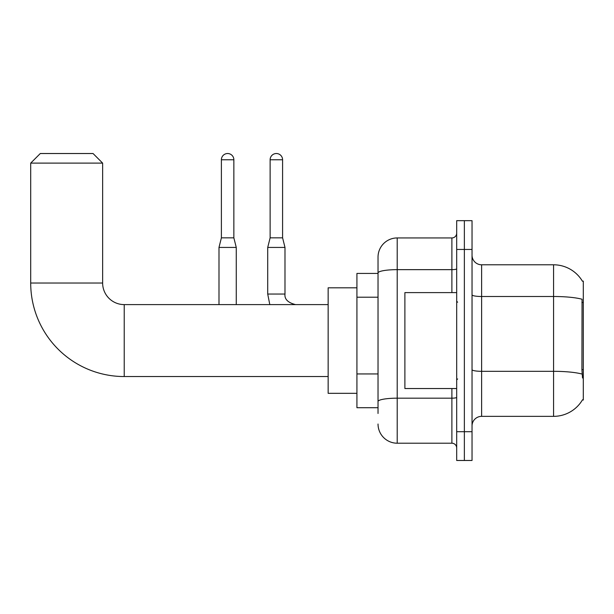 <?xml version="1.0" encoding="UTF-8"?>
<svg xmlns="http://www.w3.org/2000/svg" width="614" height="614" viewBox="0 0 614 614"><rect width="100%" height="100%" fill="white"/><g stroke="black" fill="none" stroke-linecap="round" stroke-linejoin="round"><path stroke-width="0.92" d="M481.622 416.353L553.567 416.353A33.57 33.57 0 0 0 582.525 399.76L583.3 400.044L583.3 281.105L582.425 281.22A33.57 33.57 0 0 0 553.567 264.795A33.57 33.57 0 0 1 582.356 281.105A33.57 33.57 0 0 0 553.567 264.795L481.622 264.795A9.594 9.594 0 0 1 472.036 255.201A9.594 9.594 0 0 0 481.622 264.795L481.622 416.353A9.594 9.594 0 0 0 472.036 425.939M378.032 413.475L378.032 272.977L378.032 273.43L356.926 273.43L356.926 407.719L378.032 407.719M464.361 431.696L464.361 460.477L472.036 460.477L472.036 431.696L464.361 431.696L464.361 460.477L456.686 460.477L456.686 431.696L464.361 431.696L464.361 249.445L464.361 431.696M456.686 431.696L456.686 220.672L464.361 220.672L464.361 249.445L464.361 220.672L472.036 220.672L472.036 431.696M582.525 377.978L581.911 369.651L582.049 299.241A33.57 5.833 180 0 0 553.567 296.501L553.567 264.795A33.57 33.57 0 0 1 582.425 281.22M451.889 292.609L451.889 269.646L397.212 269.646A19.188 3.331 180 0 0 378.032 272.977L378.032 257.12A19.188 19.188 0 0 1 397.212 237.94L397.212 443.208L451.889 443.208L451.889 388.532M397.212 237.94L451.889 237.94A4.797 4.797 0 0 0 456.686 233.143M378.032 291.45L378.032 257.12M378.032 404.841L378.032 379.698M456.686 448.005A4.797 4.797 0 0 0 451.889 443.208M397.212 443.208A19.188 19.188 0 0 1 378.032 424.021M456.686 292.609L404.887 292.609L404.887 388.532L456.686 388.532M328.152 376.543L124.22 376.543A93.52 93.52 0 0 1 30.7 283.023L30.7 163.117L40.294 153.523L93.052 153.523L102.638 163.117L30.7 163.117M124.22 376.543L124.22 304.605A21.582 21.582 0 0 1 102.638 283.023L102.638 163.117M356.926 287.812L328.152 287.812L328.152 393.328L356.926 393.328M233.857 237.841L221.393 237.841L221.393 159.763A6.232 6.232 0 0 1 227.625 153.523A6.232 6.232 0 0 1 233.857 159.763L233.857 237.841L236.26 247.434L236.26 304.605M218.991 304.605L218.991 247.434L236.26 247.434M282.586 237.841L270.122 237.841L270.122 159.763A6.232 6.232 0 0 1 276.354 153.523A6.232 6.232 0 0 1 282.586 159.763L282.586 237.841L284.988 247.434L284.988 294.052C284.405 299.171 287.92 302.687 295.541 304.605C287.92 302.687 284.405 299.171 284.988 294.052C284.405 299.171 287.92 302.687 295.541 304.605C287.92 302.687 284.405 299.171 284.988 294.052C284.405 299.171 287.92 302.687 295.541 304.605C287.92 302.687 284.405 299.171 284.988 294.052C284.405 299.171 287.92 302.687 295.541 304.605C287.92 302.687 284.405 299.171 284.988 294.052L267.719 294.052L267.719 247.434L284.988 247.434M583.3 302.502L581.911 302.502M583.3 369.651L581.911 369.651M378.032 297.207L356.926 297.207M378.032 373.941L356.926 373.941M553.567 416.353L553.567 296.501L481.622 296.501A9.594 1.665 0 0 1 472.036 294.835M582.149 374.095A33.57 5.833 180 0 0 553.567 371.316L481.622 371.316A9.594 1.665 -0 0 1 472.036 369.651M472.036 249.445L456.686 249.445M456.686 397.342A4.797 0.837 0 0 1 451.889 398.179L397.212 398.179A19.188 3.331 180 0 0 378.032 401.51M456.686 268.809A4.797 0.837 0 0 1 451.889 269.646L451.889 237.94M30.7 283.023L102.638 283.023M221.393 159.763L233.857 159.763M270.122 159.763L282.586 159.763M457.645 302.203L456.686 301.244M457.645 378.938L456.686 379.897M328.152 304.605L124.22 304.605M221.393 237.841L218.991 247.434M267.719 294.052L269.799 304.605L267.719 294.052M270.122 237.841L267.719 247.434"/></g></svg>
